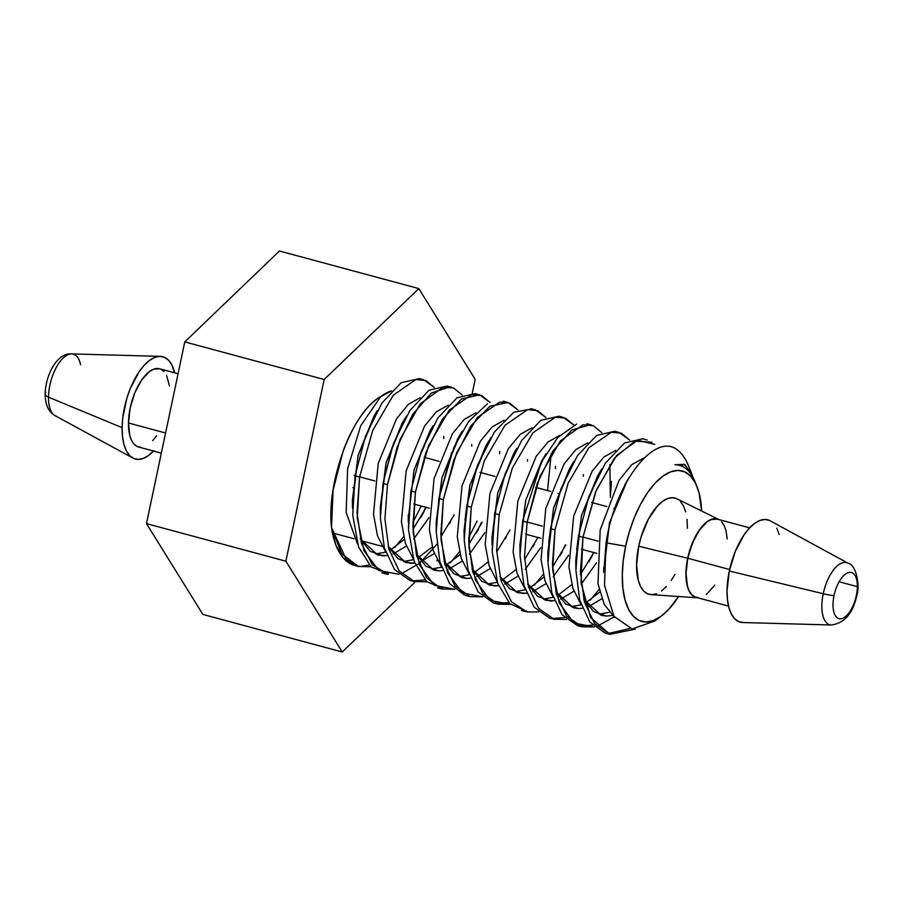<?xml version="1.0" encoding="UTF-8"?>
<svg xmlns="http://www.w3.org/2000/svg" width="903" height="903" viewBox="0 0 903 903"><rect width="100%" height="100%" fill="white"/><g stroke="black" fill="none" stroke-linecap="round" stroke-linejoin="round"><path stroke-width="1.35" d="M56.641 416.272A32.169 14.606 -74.9 0 1 48.502 397.173L122.108 427.65L48.502 397.173A32.169 14.606 105.1 0 0 55.038 415.64C48.469 411.847 45.173 404.555 45.15 393.764C45.579 375.117 57.137 352.384 71.687 353.897A32.169 14.606 105.1 0 0 48.502 397.173A10.384 4.56 -179.3 0 1 45.15 393.798A10.384 4.56 0.7 0 0 48.502 397.173A32.169 14.606 -74.9 0 1 70.434 353.976A32.169 14.606 -74.9 0 1 80.559 364.665M153.521 451.037A52.972 24.054 -74.9 0 1 132.888 458.058A52.972 24.054 -74.9 0 1 122.108 427.65A52.972 24.054 -74.9 0 1 160.305 356.369A52.972 24.054 -74.9 0 1 174.618 372.815L171.863 365.026L168.59 360.274L164.572 357.351L159.955 356.358L154.921 357.362L149.661 360.297L144.39 365.072L139.288 371.483L130.404 388.211L126.962 397.873L122.729 417.976L122.108 427.65L122.515 436.544L123.948 444.355L126.341 450.755L129.614 455.507L133.644 458.431L138.261 459.413L143.295 458.419L148.543 455.484L153.826 450.71M375.738 553.889L382.883 555.819L375.738 553.889L385.649 552.173M390.299 550.153L404.273 539.441M412.964 529.316L426.239 507.362L421.329 516.572M428.97 517.656L413.642 539.08L428.97 517.656M406.339 546.044L393.076 553.99L406.339 546.044M386.868 555.593L377.815 555.063L360.263 538.877L370.14 551.259L382.928 555.819L386.868 555.593M403.664 561.418L410.809 563.348L403.664 561.418L413.574 559.702M418.224 557.682L432.198 546.958M440.89 536.833L454.153 514.891M434.264 553.562L421.001 561.519L434.264 553.562M414.782 563.122L405.74 562.592L388.177 546.405L398.065 558.788L410.854 563.348L414.782 563.122M431.589 568.958L438.734 570.877L442.718 570.651L438.768 570.877L431.589 568.958L441.499 567.231M446.15 565.21L460.124 554.498M468.815 544.374L482.089 522.419M484.821 532.714L469.492 554.137L484.821 532.714M462.189 561.102L448.926 569.048L462.189 561.102M459.514 576.486L466.659 578.405L470.632 578.18L466.693 578.405L459.514 576.486L469.425 574.76M474.075 572.739L488.049 562.016M496.684 551.959L510.003 529.948M490.115 568.63L476.84 576.577L490.115 568.63M487.439 584.015L494.584 585.934L487.439 584.015L497.35 582.288M502 580.279L515.974 569.556M524.609 559.499L537.928 537.477M540.671 547.771L525.298 569.24L540.671 547.771M518.029 576.159L504.766 584.106L518.029 576.159M498.558 585.708L489.516 585.189L471.964 569.025L481.841 581.385L494.618 585.934L498.558 585.708M515.365 591.544L522.498 593.463L515.365 591.544L525.264 589.817M529.914 587.797L543.899 577.073M552.534 567.016L565.842 545.006M568.585 555.311L553.223 576.769L568.585 555.311M545.954 583.688L532.691 591.634L545.954 583.688M526.483 593.237L517.43 592.718L499.878 576.52L509.755 588.903L522.544 593.463L526.483 593.237M543.279 599.073L550.424 600.992L543.279 599.073L553.189 597.346M557.84 595.337L571.813 584.613M580.505 574.489L593.779 552.534L590.144 559.488M611.376 481.468L610.349 497.282L609.852 464.435M596.511 562.829L581.182 584.252L596.511 562.829M573.879 591.217L560.616 599.163L573.879 591.217M554.408 600.766L545.356 600.247L527.792 584.049L537.68 596.431L550.469 601.003L554.408 600.766M571.204 606.602L578.349 608.52L582.333 608.295L578.383 608.532L571.204 606.602L581.114 604.875M585.765 602.865L599.739 592.131M601.804 598.745L588.542 606.692L601.804 598.745M599.129 614.13L606.274 616.049L599.129 614.13L609.288 612.324M612.223 615.474L606.308 616.06L601.206 615.304L583.665 599.14L593.542 611.5L606.308 616.06L612.223 615.474M352.531 504.833L358.051 455.586L375.998 412.863L374.045 416.001L377.217 410.673M380.66 396.665L360.715 425.764L347.621 468.713L346.176 512.565L357.554 544.046L346.176 512.565L347.621 468.713L360.715 425.764L380.66 396.665L391.631 390.841A82.579 37.486 105.1 0 0 380.66 396.665C352.001 411.689 326.322 482.439 331.491 527.533A98.675 44.8 105.1 0 0 354.845 565.56L358.446 566.531L341.695 553.72L331.491 527.533L333.094 490.182L343.219 450.845C347.982 437.932 353.649 426.713 360.195 417.186C366.844 407.513 373.661 400.672 380.66 396.665M380.411 511.335L386.112 462.584L403.912 420.403L401.97 423.53L405.12 418.236M420.121 397.704L408.348 404.397L396.541 418.744L378.21 463.476L373.515 514.315L377.465 535.739L385.434 551.507L377.465 535.739L373.515 514.315L378.21 463.476L396.541 418.744L408.348 404.397L420.121 397.704M438.768 570.877L433.666 570.12L416.114 553.957L425.99 566.316L438.768 570.877M433.135 425.629L429.896 431.07L413.992 470.249L408.337 518.864L414.048 470.057L431.882 427.864M448.148 405.199L436.363 411.824L424.545 426.137L406.147 470.881L401.429 521.81L405.379 543.256L413.36 559.047L405.379 543.256L401.429 521.81L406.147 470.881L424.545 426.137L436.363 411.824L448.148 405.199M466.693 578.405L461.591 577.66L444.039 561.497L453.927 573.845L466.693 578.405M436.251 526.393L442.007 477.461L459.92 435.212L457.821 438.598L462.246 431.149M475.971 412.761L464.198 419.443L452.403 433.79L434.061 478.522L429.354 529.372L433.316 550.796L441.285 566.565L433.316 550.796L429.354 529.372L434.061 478.522L452.403 433.79L464.198 419.443L475.971 412.761M488.929 440.777L485.735 446.127L469.842 485.306L464.074 529.959L464.21 534.655L469.786 485.543L487.699 442.978M503.987 420.256L492.214 426.882L480.385 441.206L461.997 485.938L457.268 536.856L461.23 558.314L469.21 574.094L461.23 558.314L457.268 536.856L461.997 485.938L480.385 441.206L492.214 426.882L503.987 420.256M492.101 541.461L497.813 492.643L515.647 450.45L513.66 453.656L516.9 448.215M531.912 427.796L520.128 434.433L508.31 448.757L489.923 493.489L485.204 544.396L489.155 565.842L497.135 581.622L489.155 565.842L485.204 544.396L489.923 493.489L508.31 448.757L520.128 434.433L531.912 427.796M520.026 548.99L525.749 500.127L543.617 457.923L541.586 461.185L546.022 453.735M559.792 435.325L548.019 441.973L536.201 456.308L517.837 501.041L513.118 551.936L517.08 573.371L525.049 589.162L517.08 573.371L513.118 551.936L517.837 501.041L536.201 456.308L548.019 441.973L559.792 435.325M578.383 608.532L573.281 607.775L555.717 591.567L565.594 603.96L578.383 608.532M569.511 468.713L553.607 507.892L547.85 552.546L547.986 557.253L553.562 508.084L571.497 465.508L569.511 468.713L573.947 461.252M587.751 442.854L575.979 449.491L564.161 463.803L545.773 508.536L541.044 559.442L545.006 580.889L552.975 596.68L545.006 580.889L541.044 559.442L545.773 508.536L564.161 463.803L575.979 449.491L587.751 442.854M601.872 468.781L597.436 476.242L581.532 515.421L575.775 560.074L575.9 564.781L581.487 515.613L599.423 473.037M615.688 450.383L603.904 456.997L592.086 471.31L573.687 516.053L568.958 566.971L572.92 588.429L580.9 604.22L572.92 588.429L568.958 566.971L573.687 516.053L592.086 471.31L603.904 456.997L615.688 450.383M625.35 483.771L609.457 522.95L603.768 570.967L609.548 522.611L627.201 480.791L625.35 483.771L628.815 477.958M644.403 457.731L631.728 464.639L619.018 480.419L600.19 529.903L597.978 583.688L604.22 604.367L614.796 617.584L604.22 604.367L597.978 583.688L600.19 529.903L619.018 480.419L631.728 464.639L644.403 457.731M696.845 486.164L694.915 481.468A82.579 37.486 105.1 0 0 674.902 464.774L684.214 464.323L691.563 473.33L688.278 465.338A98.675 44.8 105.1 0 0 676.945 449.57C653.817 432.119 614.582 484.222 606.094 542.805L625.632 546.213A77.895 35.364 -74.9 0 1 660.285 478.206A77.895 35.364 -74.9 0 1 696.845 486.164A77.895 35.364 -74.9 0 1 701.62 511.019L699.001 492.586L695.479 483.173L690.671 476.174L684.756 471.863L677.972 470.418L670.568 471.874L662.836 476.197L655.07 483.195L647.575 492.632L640.633 504.111L634.516 517.216L629.447 531.438L625.632 546.213L623.217 561L622.291 575.211L622.889 588.304L625 599.784L628.522 609.209L633.33 616.207L639.245 620.508L646.029 621.964L653.433 620.508L661.165 616.185L668.931 609.175L678.571 596.511A77.895 35.364 -74.9 0 1 661.944 615.598A77.895 35.364 -74.9 0 1 625.632 546.213L606.094 542.805L604.502 585.257L613.927 616.275L632.123 629.007L654.788 621.004M647.169 439.998L642.676 438.779L624.515 442.978L605.371 463.205L588.97 496.221L578.451 536.111L582.943 537.33L581.024 582.559L590.573 617.528L609.965 634.324L635.227 629.131L609.762 634.278L594.524 623.476L584.331 601.782L580.426 571.734L582.943 537.33L578.451 536.111L575.922 570.346L579.76 600.303L589.828 622.009L604.92 632.958M607.708 633.601L629.628 628.567L607.708 633.601M356.696 565.967A98.675 44.8 105.1 0 0 364.067 565.967L369.09 564.894L364.067 565.967M355.082 565.628L352.689 564.849L343.084 557.715L335.86 545.006L331.491 527.533L346.233 559.239L357.712 566.294L371.02 566.734L358.446 566.508M394.679 547.5L403.618 536.743L394.679 547.5M412.852 522.498L421.238 506.007L412.852 522.498M388.29 574.466L372.442 564.826L361.516 543.595L357.024 513.006L359.563 477.089L355.06 475.881L352.746 515.116L358.547 546.992L371.246 566.926L388.448 573.687M481.581 522.284L476.174 533.334M409.793 580.381L414.296 581.588L426.871 581.792L414.296 581.566L399.058 570.775L388.866 549.08L384.915 519.056L387.489 484.618L382.985 483.41L380.411 517.848L384.362 547.861L394.555 569.556L409.804 580.358M412.242 580.9L424.929 579.929L412.242 580.9M450.552 562.546L459.469 551.801L450.552 562.546M468.702 537.533L477.077 521.065L468.702 537.533M475.125 393.629L456.986 397.805L437.831 418.033L421.43 451.037L410.91 490.939L415.403 492.146L413.089 531.935L419.534 564.973L434.208 585.268L454.785 589.32L441.68 588.948L426.611 577.83L416.633 556.011L412.874 526.133L415.403 492.146L410.91 490.939L408.495 529.858L414.184 561.474L426.645 581.588L443.678 588.733M487.417 403.799L468.736 421.362L453.938 447.233L438.835 498.467L443.328 499.675L441.025 539.678L447.549 572.728L462.246 592.876L482.721 596.86L470.147 596.623L454.909 585.833L444.716 564.138L440.811 534.079L443.328 499.675L438.835 498.467L436.251 532.036L439.885 561.711L449.66 583.631L464.548 595.088M531.765 408.924L513.739 412.287L494.392 432.04L477.563 465.203L466.749 505.996L471.253 507.215L468.95 547.218L475.475 580.257L490.171 600.405L510.646 604.389L498.072 604.152L482.823 593.361L472.641 571.667L468.736 541.608L471.253 507.215L466.749 505.996L464.232 540.231L468.07 570.188L478.127 591.894L493.219 602.843M565.346 544.87L560.007 555.808M496.007 603.486L508.694 602.515L496.007 603.486M534.328 585.121L543.245 574.387L534.328 585.121M538.572 611.918L527.16 611.974L511.549 601.883L500.905 580.46L496.627 550.074L499.178 514.744L494.675 513.525L492.237 551.891L497.7 583.327L509.868 603.678L526.686 611.297M549.408 618.024L553.911 619.244L566.486 619.447L553.923 619.21L538.673 608.419L528.481 586.724L524.53 556.688L527.104 522.273L522.6 521.054L520.026 555.492L523.977 585.516L534.17 607.2L549.419 618.002M551.857 618.544L564.556 617.573L551.857 618.544M590.167 600.179L599.084 589.445L590.167 600.179M614.74 431.273L596.601 435.449L577.446 455.676L561.045 488.692L550.525 528.582L555.018 529.801L550.525 528.582L548.008 562.987L551.902 593.034L562.095 614.729L577.344 625.531L581.837 626.772L566.565 616.027L556.406 594.253L552.455 564.24L555.018 529.801L568.134 483.195L588.767 447.877L611.32 432.244L621.388 433.248L629.707 440.145L619.244 432.492L614.751 431.25M613.984 616.975L597.007 626.343L613.972 616.963M594.434 626.998L581.837 626.772M579.557 626.039L592.481 625.102L579.557 626.039M419.274 378.571L401.135 382.748L381.992 402.975L365.546 435.946L355.06 475.881L359.563 477.089L372.691 430.528L393.279 395.198L415.831 379.542L425.9 380.535L434.219 387.41L423.778 379.779L419.285 378.549M451.703 387.285L447.211 386.078L429.06 390.198L409.906 410.493L393.471 443.475L382.985 483.41L387.489 484.618L397.252 446.782L412.705 414.33L431.363 393.019L449.739 386.913M415.403 492.146L425.889 452.505L442.335 419.24L461.478 399.013L479.617 394.837L490.103 402.524L481.796 395.616L471.727 394.588L449.163 410.222L428.519 445.743L415.403 492.146M443.328 499.675L453.983 459.593L470.621 426.227L489.877 406.248L507.96 402.49L518.017 410.041L509.777 403.167L499.777 402.095L477.269 417.525L456.557 453.001L443.328 499.675M547.568 490.589L551.135 453.893L547.568 490.589M535.468 409.894L545.943 417.558L537.624 410.662L527.555 409.646L504.991 425.29L484.392 460.632L471.253 507.215M558.889 416.215L540.75 420.392L521.607 440.619L505.206 473.635L494.675 513.525L499.178 514.744L512.306 468.172L532.905 432.842L555.458 417.186L565.526 418.191L573.845 425.065L563.393 417.434L558.901 416.193M576.633 424.071L557.828 437.436L541.416 462.043L522.6 521.054L527.104 522.273L537.195 483.523L553.065 450.811L571.949 429.963L590.223 424.703M654.799 444.411L637.608 440.212L616.523 455.563L596.375 489.945L582.943 537.33L595.562 491.921L614.537 457.99L634.809 441.161L652.09 442.244M698.38 597.639L694.847 596.883L691.766 594.648L689.271 591.002L687.431 586.103L686.032 573.326L687.77 558.246L729.635 569.533L687.77 558.246A40.511 18.387 105.1 0 0 696.134 597.346L728.529 606.082M718.833 519.53L676.889 498.772A49.857 22.631 105.1 0 0 638.726 546.202L687.68 558.246A40.703 18.478 -74.9 0 1 718.833 519.53A40.703 18.478 -74.9 0 1 718.946 519.586L715.018 518.649L711.158 519.406L707.117 521.663L703.065 525.332L695.513 536.258L689.678 550.525L687.68 558.246L685.93 573.394L687.341 586.239L689.192 591.16L691.698 594.817L694.791 597.064L698.335 597.82M857.353 586.668A23.884 10.847 -74.9 0 1 856.326 595.574A10.384 1.129 11.9 0 0 856.823 595.337A10.384 1.129 -168.1 0 1 856.326 595.574A23.884 10.847 -74.9 0 1 838.955 618.645A23.884 10.847 -74.9 0 1 833.006 604.491A23.884 10.847 -74.9 0 1 834.022 595.585A23.884 10.847 -74.9 0 1 847.804 572.795A23.884 10.847 -74.9 0 1 857.353 586.668L839.135 581.758L857.353 586.668A23.884 10.847 -74.9 0 1 856.326 595.574A23.884 10.847 -74.9 0 1 842.555 618.374A23.884 10.847 -74.9 0 1 833.006 604.491A23.884 10.847 -74.9 0 1 834.022 595.585A23.884 10.847 -74.9 0 1 851.394 572.513A23.884 10.847 -74.9 0 1 857.353 586.668M847.454 562.941A32.169 14.606 105.1 0 0 823.231 593.722A10.384 1.129 11.9 0 0 834.022 595.585A10.384 1.129 -168.1 0 1 823.231 593.722A32.169 14.606 -74.9 0 1 848.098 563.246C856.924 565.075 859.961 586.961 856.823 595.348C853.042 613.205 844.576 623.093 831.449 625A32.169 14.606 -74.9 0 1 823.231 593.722L729.308 571.023L823.231 593.722A32.169 14.606 105.1 0 0 831.494 625M848.098 563.246L770.259 520.839A52.972 24.054 105.1 0 0 729.308 571.023L727.039 590.743L727.446 599.648L728.868 607.459L731.272 613.859L734.545 618.623L738.564 621.546L743.18 622.528M354.089 475.35L355.105 475.633L354.089 475.35M359.597 476.84L374.813 480.949L359.597 476.84M527.138 522.013L542.353 526.122L527.138 522.013M582.988 537.071L598.204 541.179L582.988 537.071M178.06 373.74L159.65 368.774A40.511 18.387 105.1 0 0 128.463 422.999L165.576 433L128.463 422.999A40.511 18.387 105.1 0 0 138.565 446.996L161.332 453.137M779.199 534.553L776.806 528.153M769.514 520.467L764.897 519.473L759.863 520.467L754.603 523.413L749.332 528.176L744.23 534.587L735.347 551.304L729.308 571.023A52.972 24.054 105.1 0 0 742.842 622.528L831.449 625M749.625 527.86L717.219 519.123A40.511 18.387 105.1 0 0 687.77 558.246L692.387 543.166L699.182 530.388L707.117 521.832L711.135 519.597L717.298 519.146M721.587 521.821L724.082 525.467L725.922 530.366L727.242 539.035M714.804 585.167L706.248 594.637M656.515 593.745L651.785 594.682L647.44 593.756L643.658 591.002L640.577 586.521L638.319 580.494L636.592 564.759L638.726 546.202A49.857 22.631 105.1 0 0 651.04 594.659L697.726 597.809A40.703 18.478 -74.9 0 1 687.68 558.246L638.726 546.202L641.164 536.743L648.331 519.259L657.565 505.872L662.531 501.391L667.486 498.625L672.216 497.688L676.561 498.625M674.959 574.421L671.234 580.471M666.437 586.499L661.47 590.991M680.354 501.379L683.424 505.861L685.682 511.888M687.025 519.236L687.397 528.3M676.945 449.57A98.675 44.8 -74.9 0 1 690.039 470.203M691.563 473.33L692.906 477.224L685.321 464.955L674.902 464.774A82.579 37.486 -74.9 0 1 679.474 465.372A82.579 37.486 -74.9 0 1 695.852 483.929M594.422 626.975L573.924 623.036L559.239 602.854L552.67 569.827L555.029 529.801M527.104 522.273L539.926 476.423L560.311 440.98L583.022 424.782L593.271 425.652L601.782 432.616M387.489 484.618L400.063 439.389L420.267 403.855L443.091 387.195L453.498 387.951L462.167 394.972M436.917 544.283L419.556 563.348L401.53 573.619M398.957 574.274L378.842 570.515L364.067 550.864L357.249 517.87L359.563 477.089M425.753 507.226L420.663 517.712M519.993 552.264L519.925 545.017L525.693 500.364L541.586 461.185M492.079 544.757L492 537.488L497.767 492.835L513.66 453.656M436.228 529.677L436.16 522.431L441.917 477.777L457.821 438.598M380.377 514.62L380.31 507.373L386.078 462.72L401.97 423.53M352.475 508.389L352.384 499.844L358.152 455.191L374.045 416.001M406.395 416.091L392.15 447.177L383.007 483.41L380.389 515.918M410.91 490.939L408.404 527.747M451.635 452.595L438.835 498.467L436.228 530.151M490.803 437.594L476.197 468.95L466.749 505.996L464.966 520.162M494.675 513.525L492.158 549.803M522.6 521.054L520.004 553.573M550.525 528.582L548.731 542.748M578.451 536.111L576.656 550.277M606.094 542.805L603.78 572.333M279.433 251L184.776 341.91L146.478 523.616L202.848 614.412L342.248 652L202.848 614.412L146.478 523.616L285.879 561.203L146.478 523.616L184.776 341.91L324.166 379.497L184.776 341.91L279.433 251L418.823 288.588L279.433 251M332.755 533.007L354.032 538.741L332.755 533.007M361.223 540.683L381.958 546.27L361.223 540.683M415.312 581.825L342.248 652L285.879 561.203L324.166 379.497L418.823 288.588L475.192 379.384L472.303 393.11L475.192 379.384L418.823 288.588L324.166 379.497L285.879 561.203L342.248 652L415.312 581.825M437.12 560.063L436.905 561.09L437.12 560.063M159.729 368.796L153.555 369.248L149.537 371.494L141.602 380.05L134.807 392.839L130.19 407.919L128.463 422.999L129.863 435.777L131.703 440.664L134.208 444.31L137.279 446.545L140.812 447.29M152.72 440.641L156.614 435.731M169.437 385.976L166.513 375.106M164.007 371.472L160.937 369.237M45.15 393.798A10.384 4.56 -179.3 0 1 45.793 392.218M160.305 356.369L71.687 353.897M654.799 621.072L661.944 615.598M609.751 634.301L605.258 633.082M386.371 574.06L381.867 572.852M442.21 589.117L437.718 587.909M470.136 596.657L465.643 595.438M498.061 604.186L493.557 602.967M525.986 611.715L521.482 610.496M475.136 393.606L479.628 394.814M503.05 401.135L507.554 402.343M530.975 408.664L535.479 409.872M586.826 423.721L591.33 424.929M424.184 457.324L439.185 461.365M479.978 472.371L495.036 476.423M535.818 487.428L550.875 491.48M558.065 493.422L559.25 493.738M591.634 502.474L606.726 506.538M613.905 508.479L614.785 508.716M596.894 553.381L581.374 549.193M541.044 538.312L525.546 534.136M429.354 508.197L413.834 504.021M353.491 487.744L352.78 487.552M588.869 561.745L590.133 559.465M583.428 474.628L583.406 476.253M561.158 553.844L562.219 551.936M555.526 466.411L555.48 468.725M533.018 546.687L534.294 544.407M527.589 459.571L527.555 461.196M505.308 538.786L506.369 536.879M499.675 451.353L499.63 453.667M477.179 531.63L478.443 529.35M471.738 444.513L471.705 446.138M449.457 523.729L450.518 521.821M443.836 436.296L443.779 438.61M679.474 465.372L678.898 465.214M603.689 567.603L603.746 572.378M575.775 560.074L575.854 568.642M547.85 552.546L547.929 561.113M464.074 529.959L464.165 538.515M408.235 514.902L408.303 522.16M132.888 458.058L55.038 415.64"/></g></svg>
